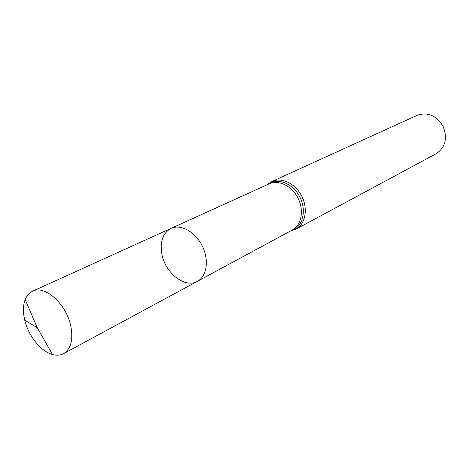 <?xml version="1.0" encoding="UTF-8"?>
<svg xmlns="http://www.w3.org/2000/svg" width="469" height="469" viewBox="0 0 469 469"><rect width="100%" height="100%" fill="white"/><g stroke="black" fill="none" stroke-linecap="round" stroke-linejoin="round"><path stroke-width="0.7" d="M161.881 254.163C159.788 241.564 162.86 232.964 171.085 228.362C180.764 223.789 195.321 231.792 202.245 245.903C209.297 259.955 206.87 276.388 197.379 281.33C185.067 288.623 165.229 273.099 161.881 254.163M272.084 181.427C281.752 176.877 295.663 183.725 301.901 196.441C308.262 209.092 305.296 224.317 295.828 229.265L436.317 153.621C445.427 147.319 447.684 138.232 443.088 126.36C436.41 115.521 427.804 111.821 417.281 115.268L272.084 181.427L267.131 184.78M197.379 281.33L292.293 230.033C301.42 225.255 304.252 210.552 298.108 198.323C292.081 186.029 278.656 179.398 269.335 183.778L171.085 228.362C180.764 223.789 195.321 231.792 202.245 245.903C209.297 259.955 206.87 276.388 197.379 281.33L63.532 353.667C60.284 355.367 56.597 355.643 52.464 354.5C40.832 351.428 28.404 335.904 24.757 320.163C22.881 312.19 23.028 305.319 25.185 299.539C26.774 295.552 29.225 292.785 32.537 291.231C44.643 284.695 66.147 303.689 70.702 325.638C73.422 339.579 71.03 348.924 63.532 353.667M24.757 320.163L37.291 327.784L52.464 354.5M290.393 231.059C302.142 228.403 307.183 211.548 300.008 197.379C293.061 183.098 276.587 176.919 267.365 184.675M295.828 229.265L290.164 231.182M171.085 228.362L32.537 291.231M37.291 327.784L25.185 299.539"/></g></svg>
